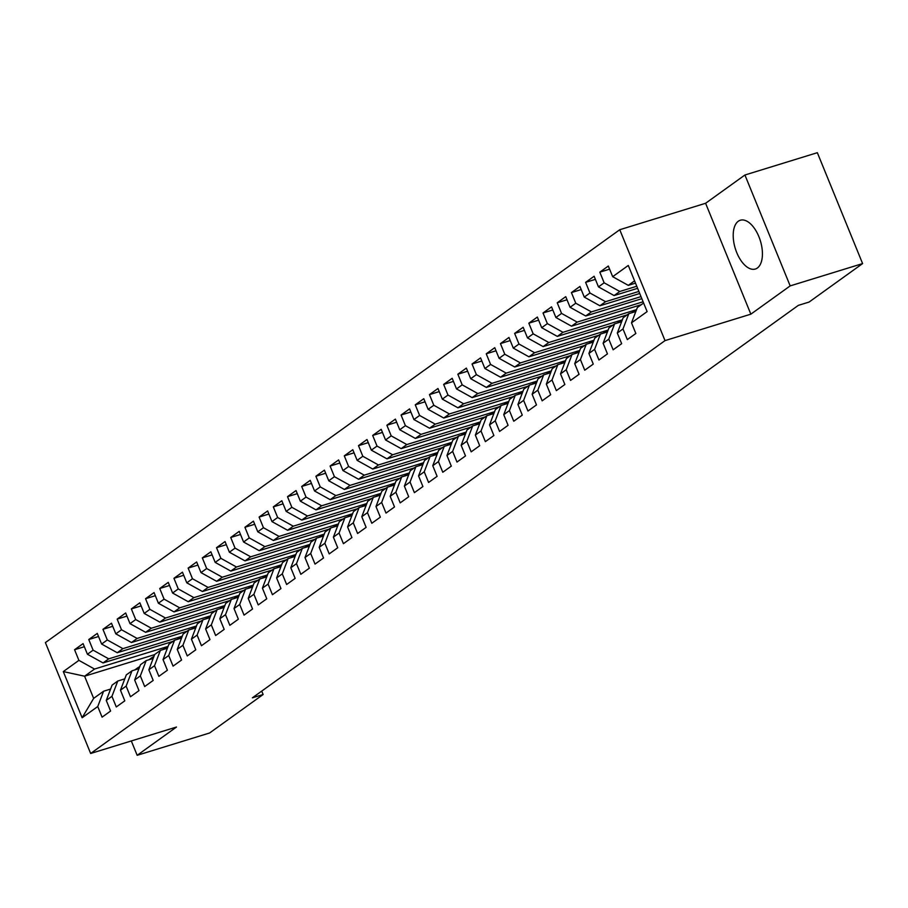 <?xml version="1.0" encoding="UTF-8"?>
<svg xmlns="http://www.w3.org/2000/svg" width="908" height="908" viewBox="0 0 908 908"><rect width="100%" height="100%" fill="white"/><g stroke="black" fill="none" stroke-linecap="round" stroke-linejoin="round"><path stroke-width="1.36" d="M757.351 268.019A25.526 13.121 -107.1 0 0 759.667 238.702A25.526 13.121 -107.1 0 0 740.304 220.247A25.526 13.121 -107.1 0 0 738.272 221.257A25.526 13.121 -107.1 0 0 735.968 250.574A25.526 13.121 -107.1 0 0 755.331 269.029A25.526 13.121 -107.1 0 0 757.351 268.019M619.755 229.724L45.4 642.592L90.652 753.481L665.019 340.614L619.755 229.724L705.595 203.279L750.848 314.168L790.176 285.895L744.923 175.006L705.595 203.279M744.923 175.006L817.348 152.692L862.6 263.581L790.176 285.895M154.644 654.611L84.592 676.199L63.299 671.591L82.129 717.751L97.746 706.526L102.082 717.161L110.606 711.043L106.259 700.409L111.945 696.322L116.281 706.957L124.805 700.84L120.458 690.194L126.133 686.119L130.48 696.754L138.992 690.636L134.656 679.99L140.331 675.915L144.678 686.55L153.191 680.433L148.844 669.786L154.53 665.712L158.866 676.346L167.39 670.229L163.043 659.583L168.718 655.508L173.065 666.143L181.577 660.025L177.242 649.379L182.917 645.304L187.264 655.939L195.776 649.81L191.44 639.175L197.115 635.089L201.451 645.736L209.975 639.607L205.628 628.972L211.314 624.886L215.65 635.532L224.174 629.403L219.827 618.768L225.502 614.682L229.849 625.328L238.361 619.199L234.026 608.564L239.701 604.478L244.048 615.125L252.56 608.996L248.224 598.361L253.899 594.275L258.235 604.921L266.759 598.792L262.412 588.157L268.098 584.071L272.434 594.706L280.958 588.588L276.611 577.953L282.286 573.867L286.633 584.502L295.145 578.385L290.81 567.75L296.485 563.664L300.832 574.299L309.344 568.181L304.997 557.535L310.684 553.46L315.019 564.095L323.543 557.977L319.196 547.331L324.871 543.256L329.218 553.891L337.731 547.774L333.395 537.127L339.07 533.053L343.417 543.688L351.929 537.57L347.594 526.924L353.269 522.849L357.604 533.484L366.128 527.366L361.781 516.72L367.468 512.645L371.803 523.28L380.327 517.163L375.98 506.516L381.655 502.442L386.002 513.077L394.515 506.948L390.179 496.313L395.854 492.227L400.201 502.873L408.714 496.744L404.378 486.109L410.053 482.023L414.389 492.669L422.912 486.54L418.565 475.906L424.252 471.82L428.587 482.466L437.111 476.337L432.764 465.702L438.439 461.616L442.786 472.262L451.299 466.133L446.963 455.498L452.638 451.412L456.985 462.059L465.498 455.93L461.151 445.295L466.837 441.209L471.173 451.844L479.696 445.726L475.349 435.091L481.024 431.005L485.371 441.64L493.884 435.522L489.548 424.887L495.223 420.801L499.57 431.436L508.083 425.319L503.747 414.672L509.422 410.598L513.758 421.233L522.282 415.115L517.935 404.469L523.621 400.394L527.957 411.029L536.48 404.911L532.133 394.265L537.808 390.19L542.155 400.825L550.668 394.708L546.332 384.061L552.007 379.987L556.354 390.622L564.867 384.504L560.531 373.858L566.206 369.783L570.542 380.418L579.066 374.3L574.719 363.654L580.405 359.568L584.741 370.214L593.265 364.085L588.917 353.45L594.592 349.364L598.94 360.011L607.452 353.882L603.116 343.247L608.791 339.161L613.138 349.807L621.651 343.678L617.304 333.043L622.99 328.957L627.326 339.603L635.85 333.474L631.503 322.839L647.12 311.614L628.291 265.454L612.673 276.679L608.326 266.044L599.813 272.162L604.149 282.808L598.474 286.883L594.127 276.248L585.615 282.365L589.962 293.012L584.275 297.098L579.94 286.451L571.416 292.58L575.763 303.215L570.088 307.301L565.741 296.655L557.228 302.784L561.564 313.419L555.889 317.505L551.542 306.859L543.029 312.988L547.365 323.623L541.69 327.709L537.354 317.062L528.831 323.191L533.178 333.826L527.491 337.912L523.156 327.266L514.632 333.395L518.979 344.03L513.304 348.116L508.957 337.47L500.444 343.599L504.78 354.234L499.105 358.32L494.758 347.685L486.245 353.802L490.581 364.437L484.906 368.523L480.57 357.888L472.046 364.006L476.394 374.641L470.707 378.727L466.371 368.092L457.848 374.209L462.195 384.856L456.52 388.93L452.173 378.296L443.66 384.413L447.996 395.059L442.321 399.134L437.974 388.499L429.461 394.617L433.808 405.263L428.122 409.338L423.786 398.703L415.262 404.82L419.609 415.467L413.935 419.541L409.587 408.906L401.075 415.024L405.411 425.67L399.736 429.745L395.389 419.11L386.876 425.239L391.212 435.874L385.537 439.96L381.201 429.314L372.677 435.443L377.024 446.078L371.338 450.164L367.002 439.517L358.478 445.646L362.825 456.281L357.15 460.367L352.803 449.721L344.291 455.85L348.627 466.485L342.952 470.571L338.605 459.925L330.092 466.054L334.428 476.689L328.753 480.775L324.417 470.128L315.893 476.257L320.24 486.892L314.554 490.978L310.218 480.343L301.694 486.461L306.041 497.096L300.366 501.182L296.019 490.547L287.507 496.665L291.843 507.3L286.168 511.386L281.821 500.751L273.308 506.868L277.655 517.503L271.969 521.589L267.633 510.954L259.109 517.072L263.456 527.718L257.781 531.793L253.434 521.158L244.922 527.276L249.257 537.922L243.582 541.997L239.235 531.362L230.723 537.479L235.059 548.126L229.383 552.2L225.048 541.565L216.524 547.683L220.871 558.329L215.185 562.404L210.849 551.769L202.325 557.887L206.672 568.533L200.997 572.607L196.65 561.973L188.138 568.102L192.473 578.736L186.798 582.822L182.451 572.176L173.939 578.305L178.274 588.94L172.599 593.026L168.264 582.38L159.74 588.509L164.087 599.144L158.401 603.23L154.065 592.584L145.541 598.712L149.888 609.347L144.213 613.433L139.866 602.787L131.354 608.916L135.689 619.551L130.014 623.637L125.667 612.991L117.155 619.12L121.502 629.755L115.815 633.841L111.48 623.206L102.956 629.323L107.303 639.958L101.628 644.044L97.281 633.409L88.768 639.527L93.104 650.162L87.429 654.248L83.082 643.613L74.57 649.731L84.353 646.712M63.299 671.591L78.905 660.366L74.57 649.731M862.6 263.581L809.085 302.058L798.348 305.36L252.379 697.821L263.116 694.518L261.72 691.113M172.883 641.411L103.047 662.931L108.722 658.845L181.77 636.349M87.429 654.248L103.047 662.931M93.104 650.162L108.722 658.845M82.129 717.751L93.649 698.377L103.58 691.226L110.583 689.07M97.746 706.526L103.58 691.226M187.082 631.208L117.245 652.727L122.921 648.641L195.958 626.145M101.628 644.044L117.245 652.727M107.303 639.958L122.921 648.641M106.259 700.409L112.104 685.109L117.779 681.023L124.782 678.866M111.945 696.322L117.779 681.023M201.281 621.004L131.444 642.524L137.119 638.438L210.157 615.942M115.815 633.841L131.444 642.524M121.502 629.755L137.119 638.438M120.458 690.194L126.291 674.905L131.978 670.819L138.981 668.663M126.133 686.119L131.978 670.819M215.468 610.8L145.632 632.32L151.318 628.234L224.355 605.727M130.014 623.637L145.632 632.32M135.689 619.551L151.318 628.234M134.656 679.99L140.49 664.701L146.165 660.615L153.168 658.459M140.331 675.915L146.165 660.615M229.667 600.597L159.831 622.116L165.506 618.03L238.543 595.523M144.213 613.433L159.831 622.116M149.888 609.347L165.506 618.03M148.844 669.786L154.689 654.498L160.364 650.412L167.367 648.255M154.53 665.712L160.364 650.412M243.866 590.393L174.03 611.913L179.705 607.827L252.742 585.32M158.401 603.23L174.03 611.913M164.087 599.144L179.705 607.827M163.043 659.583L168.877 644.294L174.563 640.208L181.566 638.052M168.718 655.508L174.563 640.208M258.054 580.189L188.228 601.709L193.903 597.623L266.941 575.116M172.599 593.026L188.228 601.709M178.274 588.94L193.903 597.623M177.242 649.379L183.076 634.09L188.762 630.004L195.765 627.848M182.917 645.304L188.762 630.004M272.252 569.986L202.416 591.505L208.102 587.419L281.139 564.912M186.798 582.822L202.416 591.505M192.473 578.736L208.102 587.419M191.44 639.175L197.274 623.887L202.949 619.801L209.952 617.644M197.115 635.089L202.949 619.801M286.451 559.782L216.615 581.29L222.29 577.216L295.327 554.709M200.997 572.607L216.615 581.29M206.672 568.533L222.29 577.216M205.628 628.972L211.473 613.683L217.148 609.597L224.151 607.441M211.314 624.886L217.148 609.597M300.65 549.578L230.814 571.087L236.489 567.012L309.526 544.505M215.185 562.404L230.814 571.087M220.871 558.329L236.489 567.012M219.827 618.768L225.661 603.468L231.347 599.394L238.35 597.237M225.502 614.682L231.347 599.394M314.838 539.375L245.001 560.883L250.687 556.808L323.725 534.301M229.383 552.2L245.001 560.883M235.059 548.126L250.687 556.808M234.026 608.564L239.86 593.265L245.535 589.19L252.549 587.033M239.701 604.478L245.535 589.19M329.036 529.16L259.2 550.679L264.875 546.605L337.924 524.098M243.582 541.997L259.2 550.679M249.257 537.922L264.875 546.605M248.224 598.361L254.058 583.061L259.733 578.986L266.736 576.83M253.899 594.275L259.733 578.986M343.235 518.956L273.399 540.476L279.074 536.401L352.111 513.894M257.781 531.793L273.399 540.476M263.456 527.718L279.074 536.401M262.412 588.157L268.257 572.857L273.932 568.783L280.935 566.615M268.098 584.071L273.932 568.783M357.434 508.752L287.598 530.272L293.273 526.186L366.31 503.69M271.969 521.589L287.598 530.272M277.655 517.503L293.273 526.186M276.611 577.953L282.445 562.654L288.131 558.579L295.134 556.411M282.286 573.867L288.131 558.579M371.622 498.549L301.785 520.068L307.471 515.982L380.509 493.487M286.168 511.386L301.785 520.068M291.843 507.3L307.471 515.982M290.81 567.75L296.644 552.45L302.319 548.364L309.322 546.207M296.485 563.664L302.319 548.364M385.821 488.345L315.984 509.865L321.659 505.779L394.708 483.283M300.366 501.182L315.984 509.865M306.041 497.096L321.659 505.779M304.997 557.535L310.842 542.246L316.517 538.16L323.52 536.004M310.684 553.46L316.517 538.16M400.019 478.141L330.183 499.661L335.858 495.575L408.895 473.079M314.554 490.978L330.183 499.661M320.24 486.892L335.858 495.575M319.196 547.331L325.041 532.043L330.716 527.957L337.719 525.8M324.871 543.256L330.716 527.957M414.207 467.938L344.382 489.457L350.057 485.371L423.094 462.864M328.753 480.775L344.382 489.457M334.428 476.689L350.057 485.371M333.395 537.127L339.229 521.839L344.915 517.753L351.918 515.596M339.07 533.053L344.915 517.753M428.406 457.734L358.569 479.254L364.256 475.168L437.293 452.661M342.952 470.571L358.569 479.254M348.627 466.485L364.256 475.168M347.594 526.924L353.428 511.635L359.103 507.549L366.106 505.393M353.269 522.849L359.103 507.549M442.605 447.531L372.768 469.05L378.443 464.964L451.48 442.457M357.15 460.367L372.768 469.05M362.825 456.281L378.443 464.964M361.781 516.72L367.626 501.432L373.301 497.346L380.304 495.189M367.468 512.645L373.301 497.346M456.803 437.327L386.967 458.846L392.642 454.76L465.679 432.253M371.338 450.164L386.967 458.846M377.024 446.078L392.642 454.76M375.98 506.516L381.814 491.228L387.5 487.142L394.503 484.986M381.655 502.442L387.5 487.142M470.991 427.123L401.154 448.631L406.841 444.557L479.878 422.05M385.537 439.96L401.154 448.631M391.212 435.874L406.841 444.557M390.179 496.313L396.013 481.024L401.688 476.938L408.702 474.782M395.854 492.227L401.688 476.938M485.19 416.92L415.353 438.428L421.028 434.353L494.077 411.846M399.736 429.745L415.353 438.428M405.411 425.67L421.028 434.353M404.378 486.109L410.212 470.821L415.887 466.735L422.89 464.578M410.053 482.023L415.887 466.735M499.389 406.716L429.552 428.224L435.227 424.149L508.264 401.642M413.935 419.541L429.552 428.224M419.609 415.467L435.227 424.149M418.565 475.906L424.411 460.606L430.086 456.531L437.089 454.375M424.252 471.82L430.086 456.531M513.587 396.512L443.751 418.021L449.426 413.946L522.463 391.439M428.122 409.338L443.751 418.021M433.808 405.263L449.426 413.946M432.764 465.702L438.598 450.402L444.284 446.327L451.287 444.171M438.439 461.616L444.284 446.327M527.775 386.297L457.938 407.817L463.625 403.742L536.662 381.235M442.321 399.134L457.938 407.817M447.996 395.059L463.625 403.742M446.963 455.498L452.797 440.198L458.472 436.124L465.475 433.967M452.638 451.412L458.472 436.124M541.974 376.094L472.137 397.613L477.812 393.539L550.861 371.031M456.52 388.93L472.137 397.613M462.195 384.856L477.812 393.539M461.151 445.295L466.996 429.995L472.671 425.92L479.674 423.752M466.837 441.209L472.671 425.92M556.173 365.89L486.336 387.41L492.011 383.324L565.048 360.828M470.707 378.727L486.336 387.41M476.394 374.641L492.011 383.324M475.349 435.091L481.195 419.791L486.87 415.716L493.873 413.549M481.024 431.005L486.87 415.716M570.36 355.686L500.535 377.206L506.21 373.12L579.247 350.624M484.906 368.523L500.535 377.206M490.581 364.437L506.21 373.12M489.548 424.887L495.382 409.587L501.068 405.501L508.071 403.345M495.223 420.801L501.068 405.501M584.559 345.483L514.722 367.002L520.409 362.916L593.446 340.421M499.105 358.32L514.722 367.002M504.78 354.234L520.409 362.916M503.747 414.672L509.581 399.384L515.256 395.298L522.259 393.141M509.422 410.598L515.256 395.298M598.758 335.279L528.921 356.799L534.596 352.713L607.634 330.217M513.304 348.116L528.921 356.799M518.979 344.03L534.596 352.713M517.935 404.469L523.78 389.18L529.455 385.094L536.458 382.938M523.621 400.394L529.455 385.094M612.957 325.075L543.12 346.595L548.795 342.509L621.832 320.002M527.491 337.912L543.12 346.595M533.178 333.826L548.795 342.509M532.133 394.265L537.967 378.976L543.654 374.891L550.657 372.734M537.808 390.19L543.654 374.891M627.144 314.872L557.308 336.391L562.994 332.305L636.031 309.798M541.69 327.709L557.308 336.391M547.365 323.623L562.994 332.305M546.332 384.061L552.166 368.773L557.841 364.687L564.855 362.53M552.007 379.987L557.841 364.687M641.343 304.668L571.507 326.188L577.182 322.102L643.114 301.785M555.889 317.505L571.507 326.188M561.564 313.419L577.182 322.102M560.531 373.858L566.365 358.569L572.04 354.483L579.043 352.327M566.206 369.783L572.04 354.483M641.842 298.687L585.705 315.984L591.38 311.898L641.003 296.61M570.088 307.301L585.705 315.984M575.763 303.215L591.38 311.898M574.719 363.654L580.564 348.366L586.239 344.28L593.242 342.123M580.405 359.568L586.239 344.28M639.731 293.5L599.904 305.769L605.579 301.694L638.88 291.434M584.275 297.098L599.904 305.769M589.962 293.012L605.579 301.694M588.917 353.45L594.751 338.162L600.438 334.076L607.441 331.919M594.592 349.364L600.438 334.076M637.62 288.324L614.092 295.565L619.778 291.491L636.769 286.247M598.474 286.883L614.092 295.565M604.149 282.808L619.778 291.491M603.116 343.247L608.95 327.947L614.625 323.872L621.628 321.716M608.791 339.161L614.625 323.872M635.498 283.148L628.291 285.362L634.567 280.856M612.673 276.679L628.291 285.362M617.304 333.043L623.149 317.743L628.824 313.669L635.827 311.512M622.99 328.957L628.824 313.669M131.32 740.962L137.165 755.308L209.589 732.994L263.116 694.518M750.848 314.168L665.019 340.614M137.165 755.308L176.493 727.036L90.652 753.481M167.571 646.553L94.534 669.048L84.592 676.199L93.649 698.377M631.503 322.839L637.348 307.54L643.613 303.034M78.905 660.366L94.534 669.048M599.813 272.162L609.597 269.154M585.615 282.365L595.398 279.358M571.416 292.58L581.199 289.561M557.228 302.784L567.012 299.765M543.029 312.988L552.813 309.969M528.831 323.191L538.614 320.172M514.632 333.395L524.427 330.376M500.444 343.599L510.228 340.579M486.245 353.802L496.029 350.783M472.046 364.006L481.83 360.987M457.848 374.209L467.643 371.202M443.66 384.413L453.444 381.405M429.461 394.617L439.245 391.609M415.262 404.82L425.046 401.813M401.075 415.024L410.859 412.016M386.876 425.239L396.66 422.22M372.677 435.443L382.461 432.424M358.478 445.646L368.273 442.627M344.291 455.85L354.075 452.831M330.092 466.054L339.876 463.035M315.893 476.257L325.677 473.238M301.694 486.461L311.489 483.442M287.507 496.665L297.291 493.646M273.308 506.868L283.092 503.849M259.109 517.072L268.893 514.064M244.922 527.276L254.705 524.268M230.723 537.479L240.507 534.471M216.524 547.683L226.308 544.675M202.325 557.887L212.12 554.879M188.138 568.102L197.921 565.082M173.939 578.305L183.722 575.286M159.74 588.509L169.524 585.49M145.541 598.712L155.336 595.693M131.354 608.916L141.137 605.897M117.155 619.12L126.938 616.101M102.956 629.323L112.74 626.304M88.768 639.527L98.552 636.508M632.116 312.647A25.027 21.156 -125.7 0 1 634.068 311.035A25.027 21.156 -125.7 0 1 636.587 309.514M617.917 322.862A25.027 21.156 -125.7 0 1 619.869 321.239A25.027 21.156 -125.7 0 1 622.4 319.718M603.729 333.066A25.027 21.156 -125.7 0 1 605.67 331.443A25.027 21.156 -125.7 0 1 608.201 329.922M589.53 343.269A25.027 21.156 -125.7 0 1 591.471 341.646A25.027 21.156 -125.7 0 1 594.002 340.125M575.332 353.473A25.027 21.156 -125.7 0 1 577.284 351.85A25.027 21.156 -125.7 0 1 579.803 350.329M561.133 363.677A25.027 21.156 -125.7 0 1 563.085 362.054A25.027 21.156 -125.7 0 1 565.616 360.533M546.945 373.88A25.027 21.156 -125.7 0 1 548.886 372.257A25.027 21.156 -125.7 0 1 551.417 370.736M532.746 384.084A25.027 21.156 -125.7 0 1 534.699 382.461A25.027 21.156 -125.7 0 1 537.218 380.94M518.547 394.288A25.027 21.156 -125.7 0 1 520.5 392.665A25.027 21.156 -125.7 0 1 523.019 391.144M504.349 404.491A25.027 21.156 -125.7 0 1 506.301 402.868A25.027 21.156 -125.7 0 1 508.832 401.359M490.161 414.695A25.027 21.156 -125.7 0 1 492.102 413.072A25.027 21.156 -125.7 0 1 494.633 411.562M475.962 424.899A25.027 21.156 -125.7 0 1 477.914 423.276A25.027 21.156 -125.7 0 1 480.434 421.766M461.763 435.102A25.027 21.156 -125.7 0 1 463.716 433.479A25.027 21.156 -125.7 0 1 466.247 431.97M447.576 445.306A25.027 21.156 -125.7 0 1 449.517 443.694A25.027 21.156 -125.7 0 1 452.048 442.173M433.377 455.51A25.027 21.156 -125.7 0 1 435.318 453.898A25.027 21.156 -125.7 0 1 437.849 452.377M419.178 465.725A25.027 21.156 -125.7 0 1 421.13 464.101A25.027 21.156 -125.7 0 1 423.65 462.581M404.979 475.928A25.027 21.156 -125.7 0 1 406.932 474.305A25.027 21.156 -125.7 0 1 409.463 472.784M390.792 486.132A25.027 21.156 -125.7 0 1 392.733 484.509A25.027 21.156 -125.7 0 1 395.264 482.988M376.593 496.336A25.027 21.156 -125.7 0 1 378.545 494.712A25.027 21.156 -125.7 0 1 381.065 493.192M362.394 506.539A25.027 21.156 -125.7 0 1 364.346 504.916A25.027 21.156 -125.7 0 1 366.866 503.395M348.195 516.743A25.027 21.156 -125.7 0 1 350.147 515.12A25.027 21.156 -125.7 0 1 352.679 513.599M334.008 526.946A25.027 21.156 -125.7 0 1 335.949 525.323A25.027 21.156 -125.7 0 1 338.48 523.803M319.809 537.15A25.027 21.156 -125.7 0 1 321.761 535.527A25.027 21.156 -125.7 0 1 324.281 534.006M305.61 547.354A25.027 21.156 -125.7 0 1 307.562 545.731A25.027 21.156 -125.7 0 1 310.093 544.221M291.423 557.557A25.027 21.156 -125.7 0 1 293.363 555.934A25.027 21.156 -125.7 0 1 295.894 554.425M277.224 567.761A25.027 21.156 -125.7 0 1 279.165 566.138A25.027 21.156 -125.7 0 1 281.696 564.628M263.025 577.965A25.027 21.156 -125.7 0 1 264.977 576.342A25.027 21.156 -125.7 0 1 267.497 574.832M248.826 588.168A25.027 21.156 -125.7 0 1 250.778 586.557A25.027 21.156 -125.7 0 1 253.309 585.036M234.639 598.372A25.027 21.156 -125.7 0 1 236.579 596.76A25.027 21.156 -125.7 0 1 239.11 595.239M220.44 608.587A25.027 21.156 -125.7 0 1 222.392 606.964A25.027 21.156 -125.7 0 1 224.912 605.443M206.241 618.791A25.027 21.156 -125.7 0 1 208.193 617.168A25.027 21.156 -125.7 0 1 210.713 615.647M192.042 628.994A25.027 21.156 -125.7 0 1 193.994 627.371A25.027 21.156 -125.7 0 1 196.525 625.85M177.855 639.198A25.027 21.156 -125.7 0 1 179.795 637.575A25.027 21.156 -125.7 0 1 182.326 636.054M163.656 649.402A25.027 21.156 -125.7 0 1 165.608 647.779A25.027 21.156 -125.7 0 1 168.128 646.258M149.457 659.605A25.027 21.156 -125.7 0 1 151.409 657.982A25.027 21.156 -125.7 0 1 153.94 656.461M135.269 669.809A25.027 21.156 -125.7 0 1 137.21 668.186A25.027 21.156 -125.7 0 1 139.741 666.665M634.068 311.035L631.582 312.817M619.869 321.239L617.383 323.021M605.67 331.443L603.184 333.225M591.471 341.646L588.986 343.428M577.284 351.85L574.798 353.632M563.085 362.054L560.599 363.836M548.886 372.257L546.4 374.039M534.699 382.461L532.213 384.254M520.5 392.665L518.014 394.458M506.301 402.868L503.815 404.662M492.102 413.072L489.616 414.865M477.914 423.276L475.429 425.069M463.716 433.479L461.23 435.272M449.517 443.694L447.031 445.476M435.318 453.898L432.832 455.68M421.13 464.101L418.645 465.883M406.932 474.305L404.446 476.087M392.733 484.509L390.247 486.291M378.545 494.712L376.06 496.494M364.346 504.916L361.861 506.698M350.147 515.12L347.662 516.913M335.949 525.323L333.463 527.117M321.761 535.527L319.276 537.32M307.562 545.731L305.077 547.524M293.363 555.934L290.878 557.728M279.165 566.138L276.679 567.931M264.977 576.342L262.491 578.135M250.778 586.557L248.293 588.339M236.579 596.76L234.094 598.542M222.392 606.964L219.906 608.746M208.193 617.168L205.707 618.95M193.994 627.371L191.509 629.153M179.795 637.575L177.31 639.357M165.608 647.779L163.122 649.56M151.409 657.982L148.923 659.775M137.21 668.186L134.725 669.979"/></g></svg>
